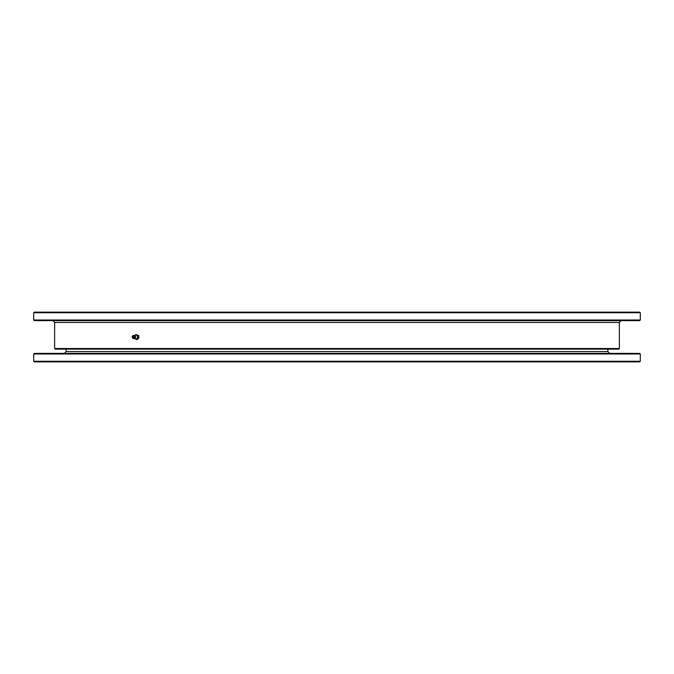 <?xml version="1.0" encoding="UTF-8"?>
<svg xmlns="http://www.w3.org/2000/svg" width="674" height="674" viewBox="0 0 674 674"><rect width="100%" height="100%" fill="white"/><g stroke="black" fill="none" stroke-linecap="round" stroke-linejoin="round"><path stroke-width="1.01" d="M64.333 353.378L66.153 351.558L66.153 349.132M640.3 361.264L639.693 361.871L34.307 361.871L33.7 361.264L33.7 353.985L640.3 353.985L640.3 361.264L33.7 361.264M33.7 353.985L34.307 353.378L639.693 353.378L640.3 353.985M33.7 312.736L34.307 312.129L639.693 312.129L640.3 312.736L33.7 312.736L33.7 320.015L640.3 320.015L640.3 312.736M640.3 320.015L639.693 320.622L34.307 320.622L33.7 320.015M54.628 348.525L619.372 348.525L619.372 322.442L54.628 322.442L54.628 348.525L55.234 349.132L618.766 349.132L619.372 348.525M52.808 320.622L54.628 322.442M135.845 334.574L138.625 335.467L138.886 337.885L137.723 337.885L137.462 335.467L135.845 334.574L134.488 336.115M138.625 335.467L137.462 335.467M138.886 337.885L137.538 339.426L136.375 339.426L137.723 337.885M134.758 338.533L136.375 339.426M134.926 335.576A2.123 1.5 90 0 1 135.103 335.349A2.123 1.5 90 0 1 136.586 335.02A2.123 1.5 90 0 1 137.53 336.68A2.123 1.5 90 0 1 136.982 338.651A2.123 1.5 90 0 1 135.499 338.98A2.123 1.5 90 0 1 134.926 338.424M135.061 335.686L134.994 335.635A2.005 1.415 90 0 1 136.46 335.088A2.005 1.415 90 0 1 137.445 336.697A2.005 1.415 90 0 1 136.266 338.98A2.005 1.415 90 0 1 135.011 338.356L135.061 338.314A1.592 1.129 -90 0 0 135.07 335.694A1.592 1.129 -90 0 0 134.025 335.5M134.025 338.5A1.592 1.129 -90 0 0 134.589 338.575A1.592 1.129 -90 0 0 135.07 338.306M132.593 338.028L132.98 338.373A1.618 1.146 -90 0 0 133.764 338.601A1.618 1.146 -90 0 0 134.657 336.436A1.618 1.146 -90 0 0 132.98 335.627L132.593 335.972A1.213 0.859 -90 0 0 133.174 338.196A1.213 0.859 -90 0 0 132.593 335.972M132.517 337.118A0.758 0.539 90 0 1 133.578 337A0.758 0.539 90 0 1 132.517 337.118M66.153 351.558L607.847 351.558L607.847 349.132M607.847 351.558L609.667 353.378M619.372 322.442L621.192 320.622M133.452 337.497L133.452 336.503"/></g></svg>
